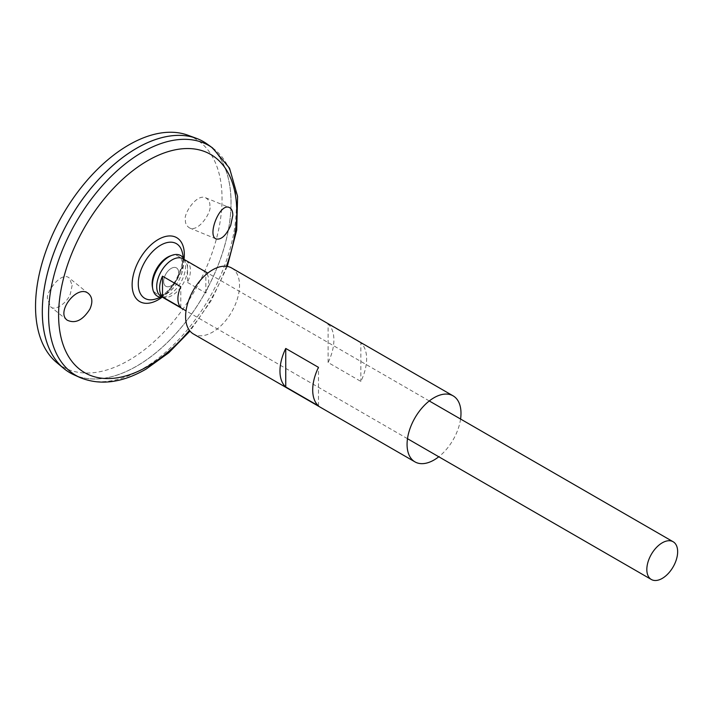 <?xml version="1.0" encoding="UTF-8"?>
<svg xmlns="http://www.w3.org/2000/svg" width="713" height="713" viewBox="0 0 713 713"><rect width="100%" height="100%" fill="white"/><g stroke="black" fill="none" stroke-linecap="round" stroke-linejoin="round"><path stroke-width="0.53" stroke-dasharray="3.56 2.67" d="M171.156 285.761A10.615 6.132 -60 0 1 164.658 276.51A10.615 6.132 -60 0 1 177.662 269.006A10.615 6.132 -60 0 1 171.156 285.761A10.615 6.132 -60 0 1 164.658 276.51A10.615 6.132 -60 0 1 177.662 269.006A10.615 6.132 -60 0 1 171.156 285.761M170.3 255.922A21.711 12.54 -60 0 1 182.769 267.776A21.711 12.54 -60 0 1 167.484 292.704A21.711 12.54 -60 0 1 152.386 286.938M184.168 259.443A23.413 13.52 -60 0 1 168.99 294.959A23.413 13.52 -60 0 1 162.377 297.187M460.571 419.03A38.128 22.014 -60 0 1 438.78 456.766M231.627 267.981A38.128 22.014 -60 0 1 237.474 298.533A38.128 22.014 -60 0 1 212.563 332.133A38.128 22.014 -60 0 1 193.499 334.023M360.849 342.891L328.114 323.996A38.128 22.014 -60 0 1 328.114 362.507L360.849 381.41A38.128 22.014 120 0 0 360.849 342.891L360.849 381.41M318.479 405.875L318.479 367.355M328.114 362.507L328.114 323.996M160.612 296.786A31.577 18.226 -60 0 1 154.748 299.264L159.846 297.089C165.951 293.498 171.387 287.669 176.147 279.603C182.287 266.929 184.293 257.66 182.154 251.796A31.577 18.226 -60 0 1 160.612 296.786M207.162 144.044A133.456 77.049 -60 0 1 222.786 252.081A133.456 77.049 -60 0 1 136.691 366.152A133.456 77.049 -60 0 1 73.938 374.806M136.673 148.233A133.42 77.031 -60 0 1 203.383 141.629A133.42 77.031 -60 0 1 223.829 248.552A133.42 77.031 -60 0 1 136.664 366.125A133.42 77.031 -60 0 1 69.972 372.739A133.42 77.031 -60 0 1 69.972 218.677A133.42 77.031 -60 0 1 203.401 141.646A133.42 77.031 -60 0 1 223.855 248.561A133.42 77.031 -60 0 1 136.691 366.134A133.42 77.031 -60 0 1 69.954 372.73A133.42 77.031 -60 0 1 42.325 311.661M203.401 141.646L203.383 141.629A133.456 77.049 -60 0 1 223.846 248.552A133.456 77.049 -60 0 1 136.664 366.143A133.456 77.049 -60 0 1 69.954 372.756M187.858 135.203A131.887 76.148 -60 0 1 216.618 238.133A131.887 76.148 -60 0 1 128.795 360.323A131.887 76.148 -60 0 1 56.621 362.498M209.845 205.843C210.157 202.483 208.757 199.8 205.638 197.768C196.164 193.357 182.965 215.148 185.433 219.934C185.122 223.285 186.521 225.976 189.64 228C199.114 232.411 212.314 210.62 209.845 205.843M72.147 285.334L70.507 293.257C68.029 302.259 54.732 311.893 50.516 306.652L47.744 299.433C44.616 293.943 61.354 270.334 69.375 278.115L72.147 285.334M183.018 258.783A21.791 12.576 -60 0 1 186.36 276.243A21.791 12.576 -60 0 1 172.118 295.44A21.791 12.576 -60 0 1 161.227 296.519M187.528 282.464L205.825 293.025A21.791 12.576 120 0 0 205.825 272.286L187.528 261.724A21.791 12.576 -60 0 1 187.528 282.464L187.528 261.724M180.79 307.481L180.79 286.742M205.825 293.025L205.825 272.286M226.404 266.288A125.987 72.735 -60 0 1 189.426 330.333M184.043 259.202A36.916 21.31 -60 0 1 162.101 297.205M212.59 147.947A132.778 76.665 -60 0 1 228.133 255.441A132.778 76.665 -60 0 1 142.466 368.942A132.778 76.665 -60 0 1 80.034 377.551M160.683 297.169A38.582 38.582 0 0 0 183.312 257.981M227.295 266.421L211.387 300.325L189.988 331.046M429.279 400.964L207.813 273.097M407.488 438.7L186.022 310.832M88.644 293.711L69.375 278.115M67.236 320.19L50.516 306.652M189.64 228L216.342 238.998M205.638 197.768L229.328 207.528"/><path stroke-width="1.07" d="M162.377 297.187A23.413 13.52 -60 0 1 152.707 288.738L152.386 286.938A21.711 12.54 -60 0 1 170.3 255.922L172.02 255.299A23.413 13.52 -60 0 1 184.168 259.443M152.707 288.738A23.413 13.52 -60 0 1 172.02 255.299M438.78 456.766A38.128 22.014 -60 0 1 434.03 459.992A38.128 22.014 -60 0 1 414.966 461.881A38.128 22.014 -60 0 1 414.966 417.854A38.128 22.014 -60 0 1 453.094 395.84A38.128 22.014 -60 0 1 460.571 419.03M414.966 461.881L193.499 334.023A38.128 22.014 -60 0 1 193.499 289.995A38.128 22.014 -60 0 1 231.627 267.981L453.094 395.84M318.479 405.875L285.744 386.972A38.128 22.014 -60 0 1 285.744 348.452L318.479 367.355A38.128 22.014 120 0 0 318.479 405.875M285.744 386.972L285.744 348.452M230.682 225.513C226.181 235.343 221.395 239.844 216.342 238.998C206.681 236.155 219.782 202.456 229.328 207.528C231.6 208.57 232.768 211.164 232.83 215.308L230.682 225.513M89.945 308.996C92.842 302.339 92.414 297.241 88.644 293.711C77.717 283.516 55.418 311.982 67.236 320.19C75.32 323.96 82.886 320.226 89.945 308.996M154.748 299.264L154.748 299.264A31.577 18.226 -60 0 1 144.819 261.894A31.577 18.226 -60 0 1 182.154 251.796L182.154 251.796A38.582 38.582 0 0 1 183.312 257.981M212.59 147.947A132.778 76.665 -60 0 0 76.077 222.198A132.778 76.665 -60 0 0 80.034 377.551L73.938 374.806A133.456 77.049 -60 0 1 69.963 218.668A133.456 77.049 -60 0 1 207.162 144.044L212.59 147.947L229.515 168.134L237.589 196.423L236.716 230.112L227.295 266.421M42.325 311.661A133.42 77.031 -60 0 1 136.673 148.233M69.954 372.756A133.456 77.049 -60 0 1 63.644 368.354A133.456 77.049 -60 0 1 69.945 218.659A133.456 77.049 -60 0 1 196.431 138.349A133.456 77.049 -60 0 1 203.401 141.611M63.644 368.354L56.621 362.498A131.887 76.148 -60 0 1 62.851 214.56A131.887 76.148 -60 0 1 187.858 135.203L196.431 138.349M662.243 578.403A21.791 12.576 -60 0 1 651.343 579.491A21.791 12.576 -60 0 1 651.343 554.331A21.791 12.576 -60 0 1 673.134 541.746A21.791 12.576 -60 0 1 676.477 559.206A21.791 12.576 -60 0 1 662.243 578.403M186.022 310.832L161.227 296.519A21.791 12.576 -60 0 1 161.227 271.359A21.791 12.576 -60 0 1 183.018 258.783L207.813 273.097M162.493 276.172L180.79 286.742A21.791 12.576 120 0 0 180.79 307.481L162.493 296.92A21.791 12.576 -60 0 1 162.493 276.172L162.493 296.92M189.426 330.333A125.987 72.735 -60 0 1 147.689 366.42A125.987 72.735 -60 0 1 59.776 297.66A125.987 72.735 -60 0 1 176.138 149.641A125.987 72.735 -60 0 1 226.404 266.288M162.101 297.205A36.916 21.31 -60 0 1 158.233 299.772A36.916 21.31 -60 0 1 132.163 283.186A36.916 21.31 -60 0 1 160.817 238.151A36.916 21.31 -60 0 1 184.043 259.202M154.739 299.264A38.582 38.582 0 0 0 160.683 297.169M80.034 377.551C100.025 385.742 122.039 382.926 146.076 369.102L168.821 352.739L189.988 331.046M673.134 541.746L429.279 400.964M651.343 579.491L407.488 438.7"/></g></svg>
